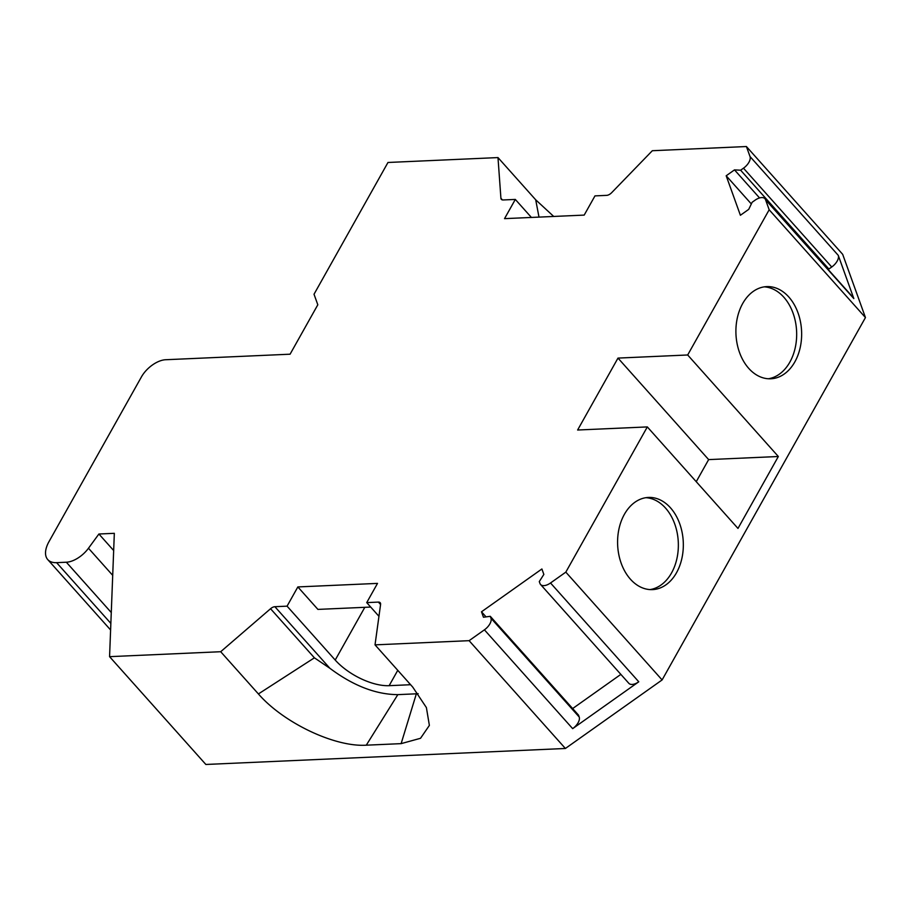 <?xml version="1.0" encoding="UTF-8"?>
<svg xmlns="http://www.w3.org/2000/svg" width="911" height="911" viewBox="0 0 911 911"><rect width="100%" height="100%" fill="white"/><g stroke="black" fill="none" stroke-linecap="round" stroke-linejoin="round"><path stroke-width="1.37" d="M696.243 481.691L708.644 459.599L778.336 456.502L737.978 528.426L647.322 426.917L565.822 572.131L662.103 679.936L865.45 317.563L842.686 254.34L746.405 146.534L652.322 150.725L611.668 192.676A5.682 3.006 -41.8 0 1 606.646 195.364L594.974 195.888L584.19 215.098L504.535 218.64L515.319 199.429L503.123 199.964A5.682 3.006 -41.8 0 1 501.357 199.361A5.682 3.006 -41.8 0 1 500.913 198.234L497.987 157.58L387.972 162.477L314.022 294.242L317.814 304.786L290.085 354.197L165.631 359.731A21.295 11.262 -41.8 0 0 141.456 376.869L49.023 541.578A28.389 15.02 -41.8 0 0 47.759 559.605A28.389 15.02 -41.8 0 0 56.607 562.656L66.344 562.224A21.295 11.262 -41.8 0 0 88.481 548.24L98.9 534.005L114.331 533.322L109.571 656.66L220.69 651.718L258.405 693.943C283.56 722.867 334.77 747.202 366.279 745.187L397.834 694.637C375.844 694.501 353.195 685.721 329.884 668.287L314.397 657.822L258.405 693.943M418.149 693.692L416.35 693.806L401.125 743.638L420.529 738.286L429.377 725.407L426.394 707.574L412.729 687.076L375.025 644.863L469.108 640.672L565.389 748.478L205.852 764.466L109.571 656.66M416.35 693.806L397.834 694.637M366.279 745.187L401.125 743.638M540.565 584.486L628.818 683.296A10.647 5.637 -41.8 0 0 638.77 681.792L572.666 728.641A10.647 5.637 -41.8 0 0 579.202 717.003L578.531 715.135L490.277 616.314L483.456 617.225L481.498 611.793L541.897 568.976L543.856 574.42L539.289 581.582L539.961 583.45A10.647 5.637 -41.8 0 0 540.565 584.486A10.647 5.637 -41.8 0 0 550.517 582.983L565.822 572.131M572.655 708.553L620.858 674.379M827.689 268.961L828.873 269.03L831.732 267.003A10.647 5.637 -41.8 0 0 838.268 255.365L853.823 298.58A10.647 5.637 -41.8 0 0 853.22 297.544L764.967 198.723A10.647 5.637 -41.8 0 0 755.014 200.226L752.156 202.253L748.717 209.371L740.392 215.269L726.181 175.777L734.494 169.879L740.62 170.209L743.478 168.193A10.647 5.637 -41.8 0 0 750.015 156.544L746.405 146.534M553.717 216.454L535.702 199.805L497.987 157.58M535.702 199.805L538.993 217.114M515.319 199.429L531.409 217.444M410.588 684.685A42.578 19.655 29.3 0 1 409.062 684.787L389.145 685.676A42.578 19.655 29.3 0 1 335.214 660.054L287.067 606.157L274.883 606.703A5.682 3.006 -41.8 0 0 270.556 608.73L220.69 651.718M370.686 607.056L317.916 609.402L297.851 586.935L377.507 583.393L366.723 602.615L378.395 602.091L380.57 604.528M366.723 602.615L378.953 616.303M630.435 579.214A46.131 32.842 -92.5 0 1 619.013 528.722A46.131 32.842 -92.5 0 1 648.416 497.44A46.131 32.842 -92.5 0 1 683.273 542.068A46.131 32.842 -92.5 0 1 652.515 589.611A46.131 32.842 -92.5 0 1 630.435 579.214M748.751 368.386A46.131 32.842 -92.5 0 1 737.329 317.882A46.131 32.842 -92.5 0 1 766.732 286.612A46.131 32.842 -92.5 0 1 801.589 331.24A46.131 32.842 -92.5 0 1 770.82 378.782A46.131 32.842 -92.5 0 1 748.751 368.386M865.45 317.563L769.169 209.769L687.68 354.983L778.336 456.502M486.041 616.884L481.498 611.793M469.108 640.672L484.413 629.831A10.647 5.637 -41.8 0 0 490.949 618.182L490.277 616.314M378.395 602.091A5.682 3.006 -41.8 0 1 380.172 602.706A5.682 3.006 -41.8 0 1 380.582 604.46L375.025 644.863M828.873 269.03L740.62 170.209M759.569 197.949L734.494 169.879M751.336 203.95L726.181 175.777M769.169 209.769L765.57 199.76A10.647 5.637 -41.8 0 0 764.967 198.723M662.103 679.936L565.389 748.478M113.67 550.54L98.9 534.005M647.322 426.917L577.62 430.015L617.988 358.091L687.68 354.983M708.644 459.599L617.988 358.091M297.851 586.935L287.067 606.157M764.249 286.851A46.131 32.842 -92.5 0 1 796.613 331.456A46.131 32.842 -92.5 0 1 768.326 378.76M645.933 497.691A46.131 32.842 -92.5 0 1 678.296 542.296A46.131 32.842 -92.5 0 1 650.021 589.588M329.873 668.275L274.883 606.703M638.77 681.792L550.517 582.983M490.949 618.182L579.202 717.003M484.413 629.831L572.666 728.641M838.268 255.365L750.015 156.544M831.732 267.003L743.478 168.193M765.57 199.76L853.823 298.58M502.428 199.93L500.913 198.234M270.556 608.73L314.397 657.822M112.713 575.365L88.481 548.24M111.279 612.534L66.344 562.224M110.857 623.397L56.607 562.656M409.688 683.671L409.062 684.787M364.81 607.318L335.214 660.054M397.765 670.325L389.145 685.676M110.607 629.979L47.759 559.605"/></g></svg>
